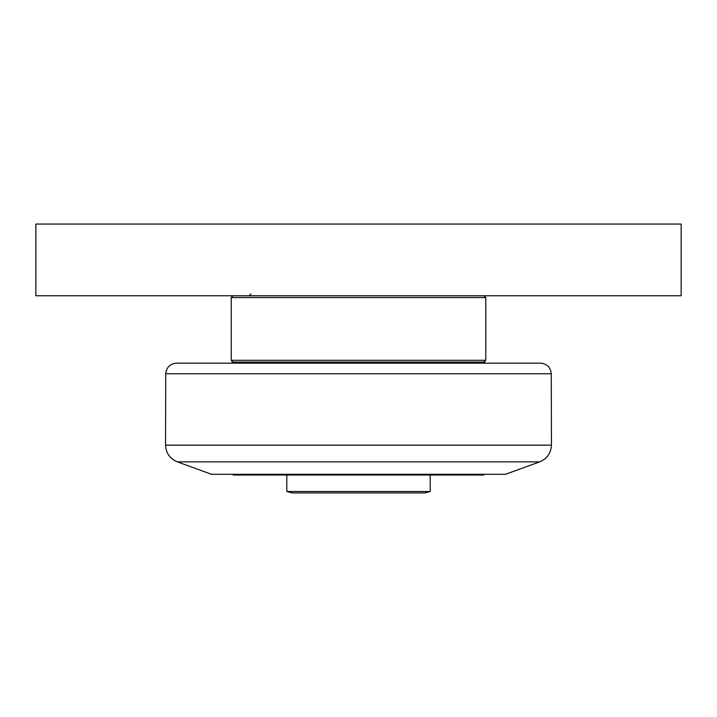 <?xml version="1.0" encoding="UTF-8"?>
<svg xmlns="http://www.w3.org/2000/svg" width="717" height="717" viewBox="0 0 717 717"><rect width="100%" height="100%" fill="white"/><g stroke="black" fill="none" stroke-linecap="round" stroke-linejoin="round"><path stroke-width="1.08" d="M483.975 362.085L485.767 360.293L231.232 360.293L233.025 362.085M233.025 295.762L231.232 297.555L485.767 297.555L485.767 360.293M35.85 295.762L681.15 295.762L681.15 224.062L35.85 224.062L35.85 295.762M539.659 461.856L505.485 474.296L211.515 474.296L177.341 461.856L539.659 461.856C547.071 458.737 550.997 453.171 551.454 445.14L165.546 445.14C166.003 453.171 169.929 458.737 177.341 461.856M232.129 363.161L232.129 362.085L484.871 362.085L484.871 363.161L540.519 363.161L176.481 363.161C170.01 363.779 166.425 367.319 165.726 373.781L551.274 373.781L551.454 445.14M232.487 474.296L233.204 475.012L483.796 475.012L484.513 474.296M286.8 491.495L292.178 492.938L424.822 492.938L430.2 491.495L286.8 491.495L286.8 475.012M250.95 293.97L249.157 295.762M231.232 297.555L231.232 360.293M483.975 295.762L485.767 297.555M165.726 373.781L165.546 445.14M551.274 373.781C550.575 367.319 546.99 363.779 540.519 363.161M430.2 475.012L430.2 491.495"/></g></svg>
